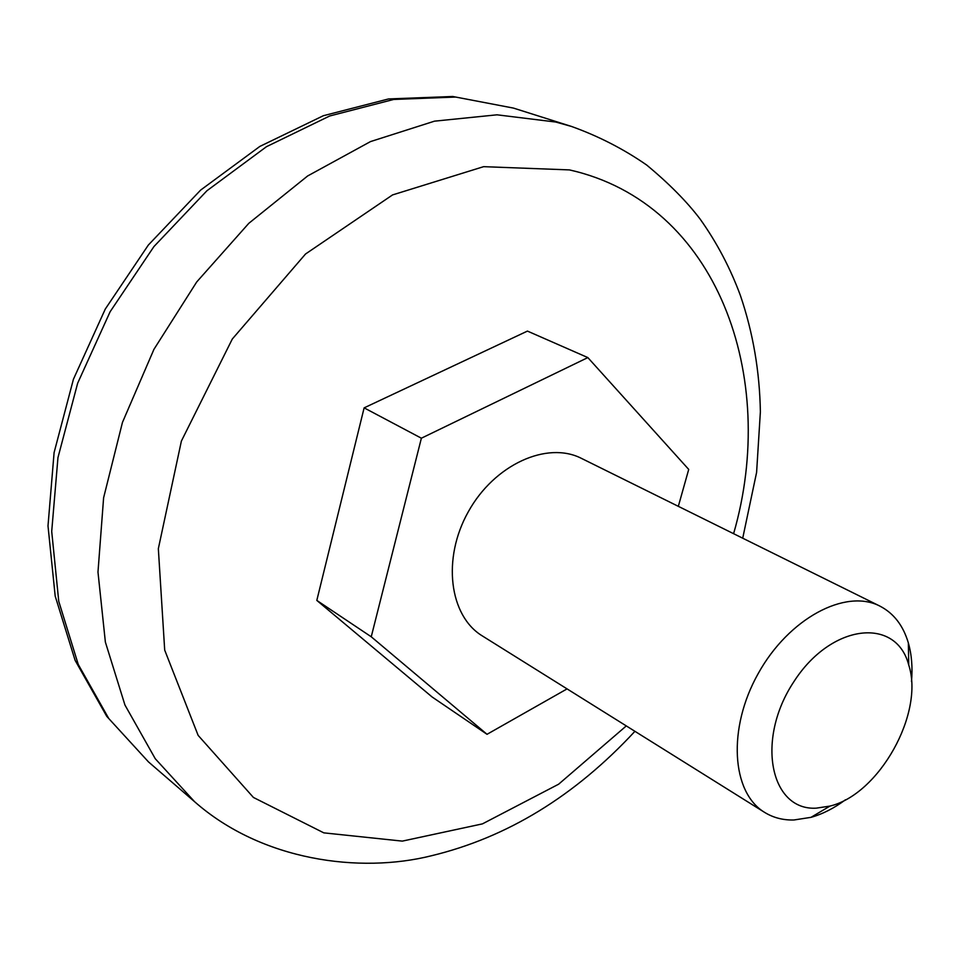 <?xml version="1.0" encoding="UTF-8"?>
<svg xmlns="http://www.w3.org/2000/svg" width="960" height="960" viewBox="0 0 960 960"><rect width="100%" height="100%" fill="white"/><g stroke="black" fill="none" stroke-linecap="round" stroke-linejoin="round"><path stroke-width="1.44" d="M678.324 506.34L688.716 469.416L587.844 357.588L421.38 438.204L371.244 636.78L487.032 734.304L567.06 688.896M911.496 681.504C912.72 667.44 911.676 654.576 908.352 642.936C903.216 625.512 893.7 613.224 879.816 606.06L581.484 458.4C547.116 440.736 494.388 464.544 468.348 511.692C441.876 558.6 449.292 615.972 482.376 635.952L764.64 812.4C773.28 817.716 783.024 820.248 793.884 819.996L810.996 817.344C822.66 814.056 834.144 808.2 845.472 799.776M587.844 357.588L527.436 331.092L364.128 407.856L316.812 600.408L432.084 696.96L487.032 734.304M879.816 606.06C845.46 588.24 788.712 618.42 758.232 673.512C727.332 728.364 731.436 792.516 764.64 812.4M816.228 808.164L829.944 806.088C879.216 794.352 924.588 713.064 908.724 664.968C896.124 616.404 831.036 623.544 793.776 681.84C755.58 739.476 770.208 810.816 816.228 808.164M371.244 636.78L316.812 600.408M421.38 438.204L364.128 407.856M513.48 108.096L455.712 97.056L393.66 99.456L329.688 115.992L266.472 146.688L206.928 190.752L153.936 246.564L110.136 311.724L77.652 383.22L57.96 457.62L51.708 531.42L58.752 601.332L78.264 664.476L108.78 718.548L148.5 761.928L106.764 716.352L75.12 660.36L55.188 596.064L48 525.9L54.096 452.604L73.428 379.248L105.3 309.024L148.356 245.028L200.652 190.08L259.824 146.436L323.328 115.728L388.512 98.952L452.772 96.492L513.48 108.096L571.524 126.456C598.632 136.2 623.712 149.076 646.752 165.084C669.156 183.684 686.964 201.708 700.2 219.18C716.952 242.748 730.368 268.248 740.448 295.644C753.024 332.664 759.672 371.376 760.38 411.78L756.6 472.392L742.716 538.212M634.92 731.316C574.92 796.032 507.072 837.528 431.352 855.78C360.156 873.624 261.9 861.012 194.58 801.696L155.268 758.736L124.944 705.024L105.372 642.084L97.98 572.088L103.608 497.796L122.46 422.4L153.948 349.32L196.728 281.94L248.808 223.32L307.656 175.956L370.5 141.588L434.496 121.164L497.016 114.816L555.696 122.028L571.524 126.456M626.292 725.916L558.636 784.2L482.448 823.872L402.324 841.116L323.82 832.86L253.416 797.448L198.132 735.372L164.7 650.136L158.34 548.688L181.392 441.048L232.308 339.012L305.532 254.004L392.556 194.916L483.612 166.668L569.448 169.908C717.744 203.16 778.932 377.196 733.596 533.7M194.58 801.696L148.5 761.928M908.724 664.968L908.352 642.936M829.944 806.088L810.996 817.344"/></g></svg>
